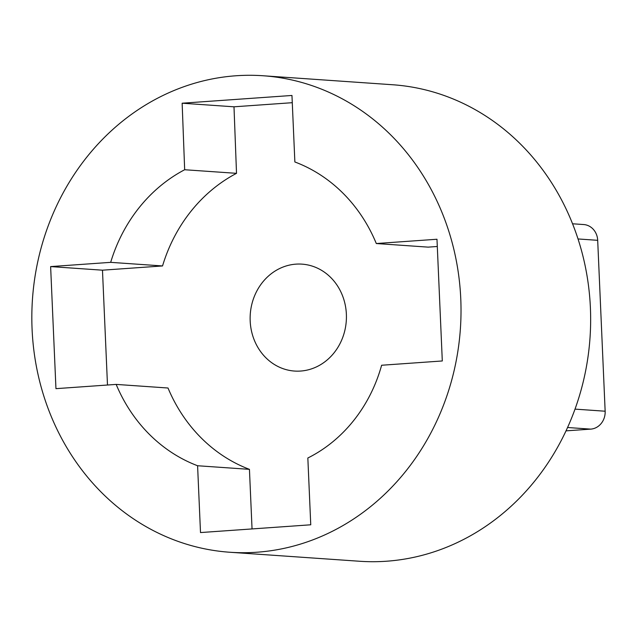 <?xml version="1.0" encoding="UTF-8"?>
<svg xmlns="http://www.w3.org/2000/svg" width="637" height="637" viewBox="0 0 637 637"><rect width="100%" height="100%" fill="white"/><g stroke="black" fill="none" stroke-linecap="round" stroke-linejoin="round"><path stroke-width="0.96" d="M578.022 238.955L597.689 240.324A16.881 15.161 -86 0 0 583.707 224.55L572.544 223.778M597.689 240.324L605.15 411.215L575.028 409.121M567.575 427.515L590.738 429.123A16.881 15.161 -86 0 0 605.15 411.215M590.738 429.123L566.038 430.859M300.616 371.053A53.588 48.125 94 0 1 294.565 371.06A53.588 48.125 94 0 1 250.269 314.264A53.588 48.125 94 0 1 301.994 264.14A53.588 48.125 94 0 1 346.424 317.568A53.588 48.125 94 0 1 300.616 371.053M376.3 243.533L436.982 239.249L442.301 360.964L381.619 365.248A147.139 132.138 94 0 1 307.838 458.003L310.752 524.792L200.504 532.564L197.589 465.743A158.08 141.963 94 0 1 116.165 384.406L55.952 388.658L50.626 266.584L110.679 262.348A154.632 138.866 94 0 1 184.666 169.737L182.142 103.21L291.961 95.462L294.867 161.965A156.941 140.944 94 0 1 376.3 243.533L428.16 247.132L437.301 246.487M182.142 103.21L233.994 106.809L292.279 102.692M184.666 169.737L236.518 173.336L233.994 106.809M110.679 262.348L162.539 265.947A154.632 138.866 94 0 1 236.518 173.336M50.626 266.584L102.477 270.184L162.539 265.947M107.486 385.019L102.477 270.184M116.165 384.406L168.017 388.013A158.08 141.963 94 0 0 249.441 469.35L197.589 465.743M252.045 528.933L249.441 469.35M262.97 75.747L392.607 84.745A238.827 214.478 94 0 1 590.013 337.857A238.827 214.478 94 0 1 359.515 561.253L229.877 552.255A238.827 214.478 94 0 1 31.85 314.129A238.827 214.478 94 0 1 236.024 75.763A238.827 214.478 94 0 1 262.97 75.747A238.827 214.478 94 0 1 460.384 328.859A238.827 214.478 94 0 1 229.877 552.255"/></g></svg>
